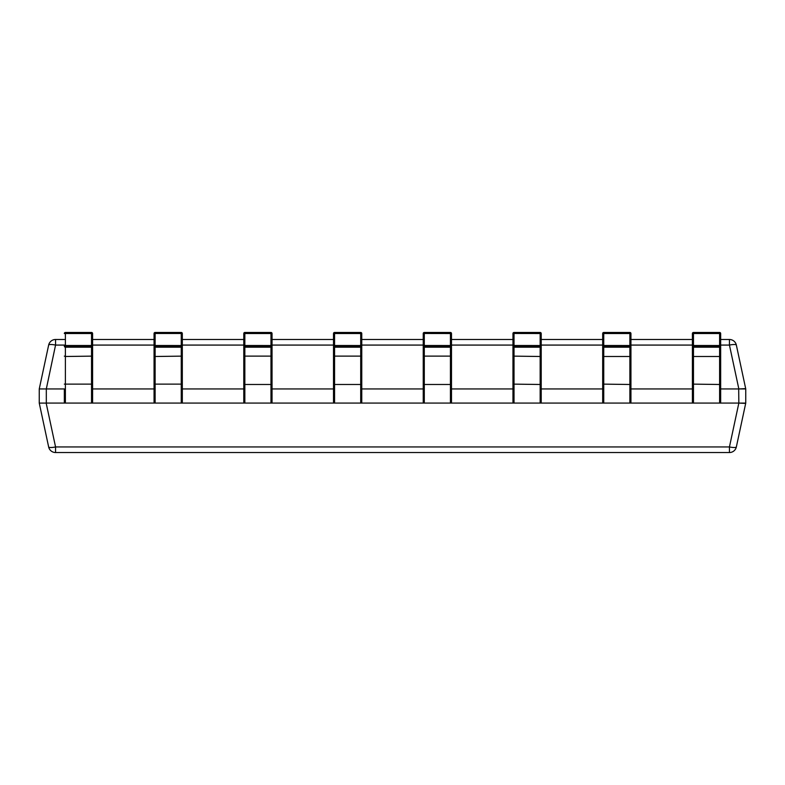 <?xml version="1.0" encoding="UTF-8"?>
<svg xmlns="http://www.w3.org/2000/svg" width="785" height="785" viewBox="0 0 785 785"><rect width="100%" height="100%" fill="white"/><g stroke="black" fill="none" stroke-linecap="round" stroke-linejoin="round"><path stroke-width="1.18" d="M630.944 339.493L630.944 333.527L630.944 339.493L692.409 339.493L692.409 333.527A1.06 1.06 0 0 1 692.409 333.439M720.669 339.493L720.669 333.527L720.669 339.493L729.442 339.493A7.065 7.065 0 0 1 736.35 345.076L745.75 388.938L745.75 403.088L736.35 446.95A7.065 1.452 -167.9 0 1 729.442 446.95L738.842 403.088L738.685 388.948L720.669 388.948M541.218 339.493L602.684 339.493L602.684 333.527A1.06 1.06 0 0 1 602.684 333.439M451.493 339.493L512.958 339.493L512.958 333.527A1.06 1.06 0 0 1 512.958 333.439M541.218 333.527A1.06 1.06 0 0 0 540.159 332.467A1.06 1.06 0 0 1 541.218 333.527L541.218 402.018A1.06 1.06 0 0 1 540.159 403.078L514.018 403.078A1.06 1.06 0 0 1 512.958 402.018L512.958 345.528A1.06 1.06 0 0 0 514.018 346.587L514.018 345.498L541.218 345.528A1.06 1.06 0 0 1 540.159 346.587L540.159 332.467L514.018 332.467A1.06 1.06 0 0 0 512.958 333.527A1.06 1.06 180 0 1 514.018 332.467L514.018 345.498L512.958 345.528L512.958 333.527L514.018 333.488L541.218 333.527L541.218 345.528M361.767 339.493L361.767 333.527L361.767 339.493L423.233 339.493L423.233 333.527A1.06 1.06 0 0 1 423.233 333.439M451.493 333.527A1.06 1.06 0 0 0 450.433 332.467A1.06 1.06 0 0 1 451.493 333.527L451.493 402.018A1.06 1.06 0 0 1 450.433 403.078L424.292 403.078A1.06 1.06 0 0 1 423.233 402.018L423.233 345.528A1.06 1.06 0 0 0 424.292 346.587L424.292 345.498L451.493 345.528A1.06 1.06 0 0 1 450.433 346.587L450.433 332.467L424.292 332.467A1.06 1.06 0 0 0 423.233 333.527A1.06 1.06 180 0 1 424.292 332.467L424.292 345.498L423.233 345.528L423.233 333.527L424.292 333.488L451.493 333.527L451.493 345.528M272.042 339.493L272.042 333.527L272.042 339.493L333.507 339.493L333.507 333.527A1.06 1.06 0 0 1 333.507 333.439M92.591 339.493L154.056 339.493L154.056 333.527L155.116 333.488L155.116 345.498L182.316 345.528A1.06 1.06 0 0 1 181.256 346.587L155.116 346.587L155.116 345.498L154.056 345.528A1.06 1.06 0 0 0 155.116 346.587L155.116 347.196A1.06 1.06 0 0 1 154.056 346.146L154.056 402.018A1.06 1.06 0 0 0 155.116 403.078L181.256 403.078L181.256 333.488L182.316 333.527L182.316 339.493L243.782 339.493L243.782 333.527A1.06 1.06 0 0 1 243.782 333.439M154.056 345.528L154.056 333.527A1.06 1.06 0 0 1 154.056 333.439M182.316 333.527A1.06 1.06 0 0 0 181.256 332.467L155.116 332.467L155.116 333.488L181.256 333.488L181.256 332.467A1.06 1.06 0 0 1 182.316 333.527L182.316 356.125L155.116 356.488L155.116 403.078L91.531 403.078L91.531 345.498L92.591 345.528L92.591 402.018A1.06 1.06 0 0 1 91.531 403.078L65.391 403.078A1.06 1.06 0 0 1 64.331 402.018L64.331 390.008M92.591 352.023L92.591 346.146A1.06 1.06 -0 0 1 91.531 347.196L65.391 347.196L65.391 346.587A1.06 1.06 0 0 1 64.331 345.528L65.391 345.498L65.391 332.467A1.06 1.06 180 0 0 64.331 333.527L92.591 333.527L92.591 345.528A1.06 1.06 0 0 1 91.531 346.587L65.391 346.587L65.391 345.498L91.531 345.498L91.531 332.467L65.391 332.467A1.06 1.06 0 0 0 64.331 333.527A1.06 1.06 0 0 1 64.331 333.439M692.409 345.528A1.06 1.06 0 0 0 693.469 346.587L693.469 345.498L720.669 345.528L720.669 402.018A1.06 1.06 0 0 1 719.61 403.078L693.469 403.078A1.06 1.06 0 0 1 692.409 402.018L692.409 345.528L693.469 345.498L693.469 332.467A1.06 1.06 0 0 0 692.409 333.527A1.06 1.06 180 0 1 693.469 332.467L719.61 332.467A1.06 1.06 0 0 1 720.669 333.527L720.669 345.528A1.06 1.06 0 0 1 719.61 346.587L719.61 332.467A1.06 1.06 0 0 1 720.669 333.527L692.409 333.527L692.409 345.528M720.669 352.023L720.669 334.135M692.409 334.135L692.409 352.023M720.669 390.008L720.669 380.009M692.409 380.009L692.409 390.008M602.684 333.527L602.684 345.528A1.06 1.06 0 0 0 603.743 346.587L603.743 345.498L630.944 345.528L630.944 402.018A1.06 1.06 0 0 1 629.884 403.078L603.743 403.078A1.06 1.06 0 0 1 602.684 402.018L602.684 345.528L603.743 345.498L603.743 332.467A1.06 1.06 0 0 0 602.684 333.527A1.06 1.06 180 0 1 603.743 332.467L629.884 332.467A1.06 1.06 0 0 1 630.944 333.527L630.944 345.528A1.06 1.06 0 0 1 629.884 346.587L629.884 332.467A1.06 1.06 0 0 1 630.944 333.527L602.684 333.527L602.684 390.008M630.944 390.008L630.944 334.135M541.218 352.023L541.218 346.146A1.06 1.06 -0 0 1 540.159 347.196L514.018 347.196L514.018 403.078L450.433 403.078L450.433 384.483L424.292 384.483L424.292 403.078L334.567 403.078A1.06 1.06 0 0 1 333.507 402.018L333.507 345.528A1.06 1.06 0 0 0 334.567 346.587L334.567 345.498L361.767 345.528L361.767 402.018A1.06 1.06 0 0 1 360.707 403.078L360.707 384.483L334.567 384.483L334.567 403.078L244.841 403.078A1.06 1.06 0 0 1 243.782 402.018L243.782 345.528A1.06 1.06 0 0 0 244.841 346.587L244.841 345.498L272.042 345.528L272.042 402.018A1.06 1.06 0 0 1 270.982 403.078L270.982 384.483L244.841 384.483L244.841 403.078L181.256 403.078A1.06 1.06 0 0 0 182.316 402.018L182.316 356.125M512.958 345.528L512.958 346.146A1.06 1.06 0 0 0 514.018 347.196L514.018 346.587L540.159 346.587L540.159 356.488L512.958 356.125M512.958 380.009L512.958 390.008M423.233 334.135L423.233 390.008M333.507 345.528L334.567 345.498L334.567 332.467A1.06 1.06 0 0 0 333.507 333.527A1.06 1.06 180 0 1 334.567 332.467L360.707 332.467A1.06 1.06 0 0 1 361.767 333.527L361.767 345.528A1.06 1.06 0 0 1 360.707 346.587L360.707 332.467A1.06 1.06 0 0 1 361.767 333.527L333.507 333.527L333.507 345.528M361.767 390.008L361.767 334.135M333.507 334.135L333.507 390.008M243.782 345.528L244.841 345.498L244.841 332.467A1.06 1.06 0 0 0 243.782 333.527A1.06 1.06 180 0 1 244.841 332.467L270.982 332.467A1.06 1.06 0 0 1 272.042 333.527L272.042 345.528A1.06 1.06 0 0 1 270.982 346.587L270.982 332.467A1.06 1.06 0 0 1 272.042 333.527L243.782 333.527L243.782 345.528M272.042 352.023L272.042 334.135M243.782 334.135L243.782 352.023M272.042 390.008L272.042 380.009M243.782 380.009L243.782 390.008M154.056 333.527A1.06 1.06 180 0 1 155.116 332.467A1.06 1.06 0 0 0 154.056 333.527M182.316 352.023L182.316 346.146A1.06 1.06 -0 0 1 181.256 347.196L155.116 347.196L155.116 356.488L154.056 356.125M182.316 345.528L182.316 334.135M154.056 380.009L154.056 390.008M92.591 333.527A1.06 1.06 0 0 0 91.531 332.467A1.06 1.06 0 0 1 92.591 333.527L92.591 345.528M64.331 345.076L55.558 345.076L55.558 339.493L64.331 339.493M729.442 452.533L55.558 452.533A7.065 7.065 0 0 1 48.65 446.95L39.25 403.088L39.25 388.948L39.25 403.088L48.65 446.95A7.065 1.452 167.9 0 0 55.558 446.95L729.442 446.95L729.442 452.533A7.065 7.065 0 0 0 736.35 446.95A7.065 7.065 0 0 1 729.442 452.533M64.331 388.948L46.315 388.948L46.315 403.078L65.391 403.078L65.391 356.488L92.591 356.125M512.958 384.12L540.159 384.483L540.159 403.078L603.743 403.078L603.743 356.488L629.884 356.488L629.884 347.196L603.743 347.196L603.743 356.488L602.684 356.125M602.684 384.12L629.884 384.483L629.884 403.078L693.469 403.078L693.469 356.488L719.61 356.488L719.61 347.196L693.469 347.196L693.469 356.488L692.409 356.125M692.409 384.12L719.61 384.483L719.61 403.078L738.685 403.078M692.409 388.948L630.944 388.948M602.684 388.948L541.218 388.948M512.958 388.948L451.493 388.948M423.233 388.948L361.767 388.948M333.507 388.948L272.042 388.948M243.782 388.948L182.316 388.948M154.056 388.948L92.591 388.948M745.75 388.948L736.35 345.076A7.065 7.065 0 0 0 729.442 339.493L729.442 345.076L720.669 345.076M738.685 388.948L744.582 388.673M48.65 345.076A7.065 7.065 0 0 1 55.558 339.493A7.065 7.065 0 0 0 48.65 345.076L39.25 388.948L48.65 345.076A7.065 1.452 -167.9 0 1 55.558 345.076L46.315 388.948M39.25 403.088L46.158 403.088L55.558 446.95L55.558 452.533M745.75 403.088L738.842 403.088L744.582 403.353M745.75 388.938L738.842 388.938L729.442 345.076A7.065 1.452 167.9 0 1 736.35 345.076M46.158 388.938L39.25 388.938M720.669 346.146A1.06 1.06 -0 0 1 719.61 347.196L719.61 346.587L693.469 346.587L693.469 347.196A1.06 1.06 0 0 1 692.409 346.146M720.669 384.12L719.61 384.483L719.61 356.488L720.669 356.125M719.61 403.078A1.06 1.06 0 0 0 720.669 402.018M692.409 402.018A1.06 1.06 0 0 0 693.469 403.078M630.944 346.146A1.06 1.06 -0 0 1 629.884 347.196L629.884 346.587L603.743 346.587L603.743 347.196A1.06 1.06 0 0 1 602.684 346.146M630.944 384.12L629.884 384.483L629.884 356.488L630.944 356.125M629.884 403.078A1.06 1.06 0 0 0 630.944 402.018M602.684 402.018A1.06 1.06 0 0 0 603.743 403.078M541.218 384.12L540.159 384.483L540.159 356.488L541.218 356.125M540.159 403.078A1.06 1.06 0 0 0 541.218 402.018M512.958 402.018A1.06 1.06 0 0 0 514.018 403.078M451.493 384.12L450.433 384.483L450.433 346.587L424.292 346.587L424.292 384.483L423.233 384.12M451.493 346.146A1.06 1.06 -0 0 1 450.433 347.196L424.292 347.196A1.06 1.06 0 0 1 423.233 346.146M451.493 356.125L423.233 356.125M450.433 403.078A1.06 1.06 0 0 0 451.493 402.018M423.233 402.018A1.06 1.06 0 0 0 424.292 403.078M361.767 384.12L360.707 384.483L360.707 346.587L334.567 346.587L334.567 384.483L333.507 384.12M361.767 346.146A1.06 1.06 -0 0 1 360.707 347.196L334.567 347.196A1.06 1.06 0 0 1 333.507 346.146M361.767 356.125L333.507 356.125M360.707 403.078A1.06 1.06 0 0 0 361.767 402.018M333.507 402.018A1.06 1.06 0 0 0 334.567 403.078M272.042 384.12L270.982 384.483L270.982 346.587L244.841 346.587L244.841 384.483L243.782 384.12M272.042 346.146A1.06 1.06 -0 0 1 270.982 347.196L244.841 347.196A1.06 1.06 0 0 1 243.782 346.146M272.042 356.125L243.782 356.125M270.982 403.078A1.06 1.06 0 0 0 272.042 402.018M243.782 402.018A1.06 1.06 0 0 0 244.841 403.078M182.316 384.12L154.056 384.12M181.256 403.078A1.06 1.06 0 0 0 182.316 402.018M154.056 402.018A1.06 1.06 0 0 0 155.116 403.078M64.331 346.146A1.06 1.06 0 0 0 65.391 347.196L65.391 356.488L64.331 356.125M92.591 384.12L64.331 384.12M91.531 403.078A1.06 1.06 0 0 0 92.591 402.018M64.331 402.018A1.06 1.06 0 0 0 65.391 403.078M692.409 345.076L630.944 345.076M602.684 345.076L541.218 345.076M512.958 345.076L451.493 345.076M423.233 345.076L361.767 345.076M333.507 345.076L272.042 345.076M243.782 345.076L182.316 345.076M154.056 345.076L92.591 345.076"/></g></svg>
